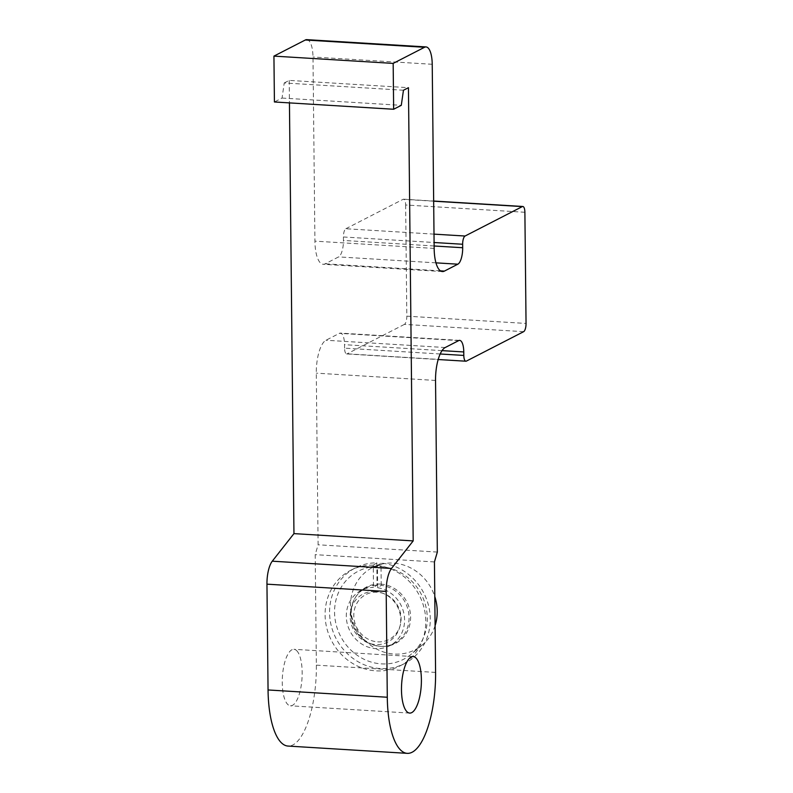 <?xml version="1.0" encoding="UTF-8"?>
<svg xmlns="http://www.w3.org/2000/svg" width="793" height="793" viewBox="0 0 793 793"><rect width="100%" height="100%" fill="white"/><g stroke="black" fill="none" stroke-linecap="round" stroke-linejoin="round"><path stroke-width="0.59" stroke-dasharray="3.96 2.97" d="M433.999 234.133L345.827 228.741A7.078 2.458 93.5 0 0 343.409 236.978L434.088 242.509M345.827 228.741L403.092 199.321L433.662 201.184M440.184 353.985L344.578 348.147A7.078 2.458 93.5 0 0 346.63 353.936A7.078 2.458 93.5 0 0 347.136 353.817L466.373 361.102M344.578 348.147L344.539 344.677A14.155 4.917 93.5 0 0 340.425 333.11A14.155 4.917 93.5 0 0 339.414 333.338L325.973 340.247A28.31 9.833 93.5 0 0 316.298 373.156L318.102 544.781L315.198 554.654L316.357 665.139A68.644 23.84 -86.5 0 1 288.018 746.064M524.887 212.266L405.649 204.99A7.078 2.458 93.5 0 0 403.597 199.202A7.078 2.458 93.5 0 0 403.092 199.321M405.649 204.99L406.819 316.159L526.046 323.445M523.638 331.672L404.4 324.387A7.078 2.458 93.5 0 0 406.819 316.159M404.4 324.387L347.136 353.817M435.099 625.627A46.321 42.544 62.8 0 1 422.282 644.977A46.321 42.544 62.8 0 1 394.339 654.066A46.321 42.544 62.8 0 1 351.051 612.642A46.321 42.544 62.8 0 1 380.818 564.299A46.321 42.544 62.8 0 1 434.792 596.564M381.433 663.88A49.543 45.498 -117.2 0 0 411.309 654.156A49.543 45.498 -117.2 0 0 421.39 594.443A49.543 45.498 -117.2 0 0 366.971 567.877A49.543 45.498 -117.2 0 0 335.132 619.581A49.543 45.498 -117.2 0 0 381.433 663.88M380.59 584.094A31.73 29.143 62.8 0 1 406.799 632.388A31.73 29.143 62.8 0 1 355.363 629.245A31.73 29.143 62.8 0 1 380.59 584.094M377.696 641.844A25.267 23.205 -117.2 0 0 400.247 625.251A25.267 23.205 -117.2 0 0 384.03 593.699A25.267 23.205 -117.2 0 0 377.171 592.222A25.267 23.205 -117.2 0 0 353.787 615.586A25.267 23.205 -117.2 0 0 377.696 641.844M376.824 562.861L377.052 585.145L373.503 587.435L373.265 565.181L376.824 562.861A53.785 49.394 62.8 0 0 355.343 567.917A53.785 49.394 62.8 0 0 335.984 638.335A53.785 49.394 62.8 0 0 404.509 663.592A53.785 49.394 62.8 0 0 428.775 606.526A53.785 49.394 62.8 0 0 380.997 563.07L377.438 565.468L377.676 587.752L381.225 585.323A31.135 28.598 62.8 0 1 408.286 610.769A31.135 28.598 62.8 0 1 394.161 643.45A31.135 28.598 62.8 0 1 354.491 628.829A31.135 28.598 62.8 0 1 365.692 588.059A31.135 28.598 62.8 0 1 377.052 585.145M381.225 585.323L380.997 563.07M316.357 665.139L389.978 669.639A53.785 49.394 62.8 0 1 361.965 667.924A53.785 49.394 -117.2 0 1 325.457 620.721A53.785 49.394 -117.2 0 1 350.853 570.217L355.343 567.917M375.168 591.538A27.002 24.801 -117.2 0 0 350.248 614.06A27.002 24.801 -117.2 0 0 371.045 643.827A27.002 24.801 -117.2 0 0 399.821 626.837A27.002 24.801 -117.2 0 0 382.494 593.124A27.002 24.801 -117.2 0 0 375.168 591.538M377.676 587.752A31.135 28.598 62.8 0 1 403.905 613.554A31.135 28.598 62.8 0 1 389.67 645.75A31.135 28.598 62.8 0 1 350.01 631.129A31.135 28.598 62.8 0 1 361.211 590.359A31.135 28.598 62.8 0 1 373.503 587.435M435.585 672.424L389.978 669.639A53.785 49.394 -117.2 0 0 400.029 665.892A53.785 49.394 -117.2 0 0 424.404 609.311A53.785 49.394 -117.2 0 0 377.438 565.468M373.265 565.181A53.785 49.394 -117.2 0 0 350.853 570.217M296.731 650.706A28.31 9.833 -86.5 0 1 301.657 682.327A28.31 9.833 -86.5 0 1 290.486 705.8A28.31 9.833 -86.5 0 1 282.397 676.954A28.31 9.833 -86.5 0 1 293.935 649.298A28.31 9.833 -86.5 0 1 296.731 650.706M434.435 561.94L315.198 554.654M437.33 552.067L318.102 544.781M306.822 39.65A21.233 7.375 -86.5 0 1 312.987 57.007L314.92 241.141A28.31 9.833 93.5 0 0 323.157 264.277A28.31 9.833 93.5 0 0 325.17 263.811L338.611 256.902A14.155 4.917 93.5 0 0 343.448 240.448L343.409 236.978M403.459 90.243L284.231 82.958L282.05 98.054L274.418 101.98M282.05 98.054L401.288 105.33M284.231 82.958L289.207 80.4L408.445 87.686M289.207 80.4L289.445 102.892M442.028 350.625L344.539 344.677M435.535 380.442L316.298 373.156M445.2 347.532L325.973 340.247M458.651 340.623L339.414 333.338M434.128 245.989L343.448 240.448M435.952 262.85L338.611 256.902M440.442 270.849L325.17 263.811M434.158 248.417L314.92 241.141M432.225 64.283L312.987 57.007M346.63 353.936L438.182 359.526M403.597 199.202L433.652 201.035M380.818 564.299L366.971 567.877M422.282 644.977L411.309 654.156M384.03 593.699L382.494 593.124M400.247 625.251L399.821 626.837M389.67 645.75L394.161 643.45M361.211 590.359L365.692 588.059M400.029 665.892L404.509 663.592M413.163 656.574L293.935 649.298M409.713 713.085L290.486 705.8M459.653 340.385L340.425 333.11M442.385 271.553L323.157 264.277"/><path stroke-width="1.19" d="M434.088 242.509L462.646 244.254A7.078 2.458 -86.5 0 1 465.065 236.027L433.999 234.133M433.662 201.184L522.319 206.596L465.065 236.027M462.646 244.254L462.686 247.733A14.155 4.917 -86.5 0 1 457.848 264.188L444.407 271.097A28.31 9.833 -86.5 0 1 442.385 271.553A28.31 9.833 -86.5 0 1 434.158 248.417L432.225 64.283A21.233 7.375 93.5 0 0 426.049 46.936A21.233 7.375 93.5 0 0 424.533 47.283L393.169 63.4L393.645 109.256L401.288 105.33L403.459 90.243L408.445 87.686L413.183 540.905L391.504 568.472A21.233 7.375 93.5 0 0 386.181 591.449L387.291 697.245A68.644 23.84 93.5 0 0 407.255 753.35A68.644 23.84 93.5 0 0 435.585 672.424L434.435 561.94L437.33 552.067L435.535 380.442A28.31 9.833 -86.5 0 1 445.2 347.532L458.651 340.623A14.155 4.917 -86.5 0 1 459.653 340.385A14.155 4.917 -86.5 0 1 463.776 351.953L463.806 355.433L440.184 353.985M522.319 206.596A7.078 2.458 -86.5 0 1 522.825 206.487A7.078 2.458 -86.5 0 1 524.887 212.266L526.046 323.445A7.078 2.458 -86.5 0 1 523.638 331.672L466.373 361.102A7.078 2.458 -86.5 0 1 465.868 361.211A7.078 2.458 -86.5 0 1 463.806 355.433M415.968 657.992A28.31 9.833 93.5 0 0 413.163 656.574A28.31 9.833 93.5 0 0 401.625 684.23A28.31 9.833 93.5 0 0 409.713 713.085A28.31 9.833 93.5 0 0 420.885 689.613A28.31 9.833 93.5 0 0 415.968 657.992M407.255 753.35L288.018 746.064A68.644 23.84 -86.5 0 1 268.054 689.96L266.954 584.163A21.233 7.375 -86.5 0 1 272.277 561.186L293.955 533.62L413.183 540.905M434.792 596.564A46.321 42.544 62.8 0 1 436.576 619.531A46.321 42.544 62.8 0 1 435.099 625.627M393.645 109.256L274.418 101.98L273.932 56.115L305.305 39.997A21.233 7.375 -86.5 0 1 306.822 39.65L426.049 46.936M273.932 56.115L393.169 63.4M289.445 102.892L293.955 533.62M463.776 351.953L442.028 350.625M391.504 568.472L272.277 561.186M386.181 591.449L266.954 584.163M387.291 697.245L268.054 689.96M462.686 247.733L434.128 245.989M457.848 264.188L435.952 262.85M444.407 271.097L440.442 270.849M424.533 47.283L305.305 39.997M438.182 359.526L465.868 361.211M433.652 201.035L522.825 206.487"/></g></svg>

